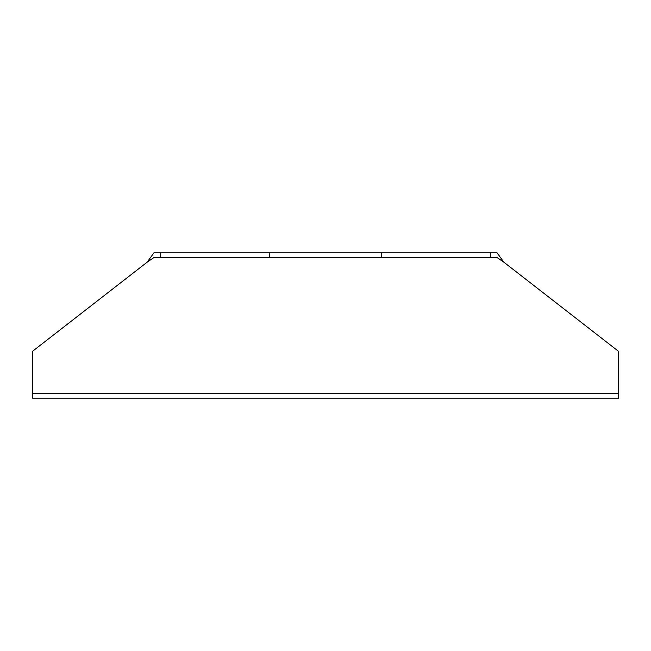 <?xml version="1.0" encoding="UTF-8"?>
<svg xmlns="http://www.w3.org/2000/svg" width="651" height="651" viewBox="0 0 651 651"><rect width="100%" height="100%" fill="white"/><g stroke="black" fill="none" stroke-linecap="round" stroke-linejoin="round"><path stroke-width="0.98" d="M160.732 252.848L153.913 252.848L147.102 262.223L32.55 351.28L32.55 398.152L618.45 398.152L618.45 351.28L503.898 262.223L497.087 252.848L490.268 252.848L490.268 257.536L160.732 257.536L160.732 252.848L269.254 252.848L269.254 257.536M32.55 393.464L618.45 393.464M381.746 257.536L381.746 252.848L269.254 252.848M381.746 252.848L490.268 252.848M503.898 262.223L497.087 257.536L490.268 257.536L497.087 257.536M147.102 262.223L153.913 257.536L160.732 257.536"/></g></svg>
